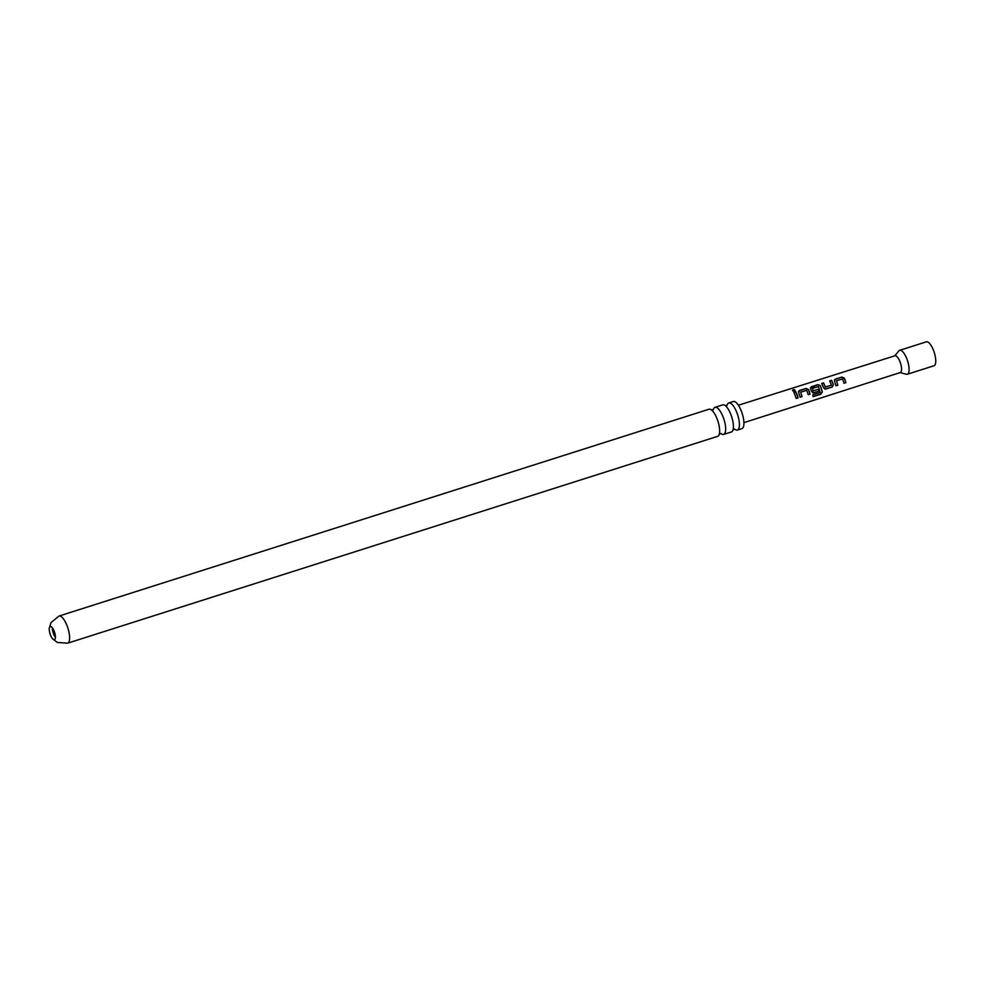 <?xml version="1.0" encoding="UTF-8"?>
<svg xmlns="http://www.w3.org/2000/svg" width="985" height="985" viewBox="0 0 985 985"><rect width="100%" height="100%" fill="white"/><g stroke="black" fill="none" stroke-linecap="round" stroke-linejoin="round"><path stroke-width="1.48" d="M793.208 389.666C795.067 389.641 795.461 390.159 794.378 391.205C792.543 391.082 792.149 390.565 793.208 389.666L792.543 390.405M795.055 390.577L794.378 391.205M792.556 390.516L793.233 389.9C795.055 389.863 795.437 390.356 794.366 391.39M713.472 409.255A14.233 4.839 72.3 0 1 715.036 407.31A14.233 4.839 72.3 0 1 723.236 417.32A14.233 4.839 72.3 0 1 723.667 434.434A14.233 4.839 72.3 0 1 721.266 433.745M727.226 404.884A14.233 4.839 72.3 0 1 728.789 402.939A14.233 4.839 72.3 0 1 736.989 412.949A14.233 4.839 72.3 0 1 737.42 430.063A14.233 4.839 72.3 0 1 735.019 429.374M54.237 631.373A6.981 2.376 -107.7 0 0 50.21 626.46A6.981 2.376 -107.7 0 0 49.25 628.59A6.981 2.376 -107.7 0 0 50.432 634.845A6.981 2.376 -107.7 0 0 52.427 638.575A6.981 2.376 -107.7 0 0 54.446 639.758A6.981 2.376 -107.7 0 0 54.237 631.373M55.419 637.418A6.981 2.376 72.3 0 1 53.547 633.847A6.981 2.376 72.3 0 1 52.365 627.802M900.044 372.601L906.397 374.251A12.559 4.272 -107.7 0 0 907.333 374.238L933.989 365.755A12.559 4.272 -107.7 0 0 933.608 350.66A12.559 4.272 -107.7 0 0 926.38 341.82L899.711 350.303A12.559 4.272 -107.7 0 0 898.948 350.832L894.712 355.856M907.333 374.238A12.559 4.272 -107.7 0 0 906.951 359.143A12.559 4.272 -107.7 0 0 899.711 350.303M743.909 422.651L900.339 372.515A8.791 2.992 -107.7 0 0 900.068 361.938A8.791 2.992 -107.7 0 0 895.008 355.757L738.368 405.229M844.884 379.484L845.869 382.66L844.022 383.251L842.606 378.954L836.487 380.752L837.841 385.221L836.006 385.8L834.467 381.257L835.379 379.102L841.806 377.058L844.33 378.117L844.884 379.484M829.715 381.072L831.549 380.481L833.347 384.704L832.103 386.982L825.775 389.05L823.571 387.819L821.724 383.436L823.558 382.857L825.332 386.97L831.438 385.172L829.752 380.912L831.586 380.321L833.433 384.679L832.214 387.006L824.802 389.038M812.403 388.398L813.093 390.86L818.486 389.297L819.003 391.144L813.733 392.818L811.64 391.611L810.581 388.841L811.492 386.686L817.919 384.63L820.443 385.701L822.315 391.919L820.788 394.222L813.081 396.684L812.859 394.776L820.136 392.473L818.523 386.6L812.403 388.398L813.191 390.823L818.572 389.272L819.101 391.168L812.871 392.843M817.932 389.481L818.572 389.272M809.067 390.86L810.039 394.049L808.205 394.64L806.777 390.331L800.657 392.129L802.024 396.598L800.189 397.189L798.638 392.633L799.561 390.479L805.989 388.435L808.5 389.494L809.067 390.86M797.124 394.665L798.109 397.854L796.262 398.433L793.922 392.276L795.757 391.685L797.124 394.665M717.659 436.343A14.233 4.839 -107.7 0 0 719.346 433.954A14.233 4.839 -107.7 0 0 717.228 419.228A14.233 4.839 -107.7 0 0 711.786 410.191A14.233 4.839 -107.7 0 0 709.028 409.218L58.989 616.056A14.233 4.839 72.3 0 1 67.189 626.066A14.233 4.839 72.3 0 1 67.62 643.18L717.659 436.343M728.789 402.939L733.296 401.498A14.233 4.839 72.3 0 1 741.496 411.508A14.233 4.839 72.3 0 1 741.927 428.623L737.42 430.063M723.667 434.434L731.424 431.972A14.233 4.839 -107.7 0 0 733.111 429.583A14.233 4.839 -107.7 0 0 730.993 414.857A14.233 4.839 -107.7 0 0 725.539 405.82A14.233 4.839 -107.7 0 0 722.793 404.847L715.036 407.31M793.898 392.436L795.757 391.685M795.72 391.845L798.109 397.854M797.998 397.817L796.163 398.408M798.527 391.476L799.561 390.479M800.657 392.129L802.024 396.598M801.913 396.573L800.079 397.164M799.524 390.639L805.952 388.607L808.439 389.604L810.039 394.049M809.941 394.025L808.094 394.603M810.47 387.684L817.882 384.803L820.382 385.812L822.192 391.833L820.788 394.222M820.665 394.086L812.957 396.549M813.733 392.818L812.81 392.83M825.676 389.026L824.74 389.026M821.687 383.608L823.534 383.017L825.245 387.006L831.438 385.172M834.344 380.099L835.379 379.102M836.487 380.752L837.841 385.221M837.73 385.184L835.896 385.775M835.342 379.262L841.769 377.218L844.268 378.228L845.869 382.66M845.758 382.636L843.923 383.214M720.909 433.462L719.173 434.459M734.662 429.091L732.938 430.088M727.102 405.315L725.108 405.5M713.349 409.698L711.355 409.883M52.427 638.575L57.265 642.429L67.62 643.18M49.25 628.59L50.974 622.643L58.989 616.056"/></g></svg>
